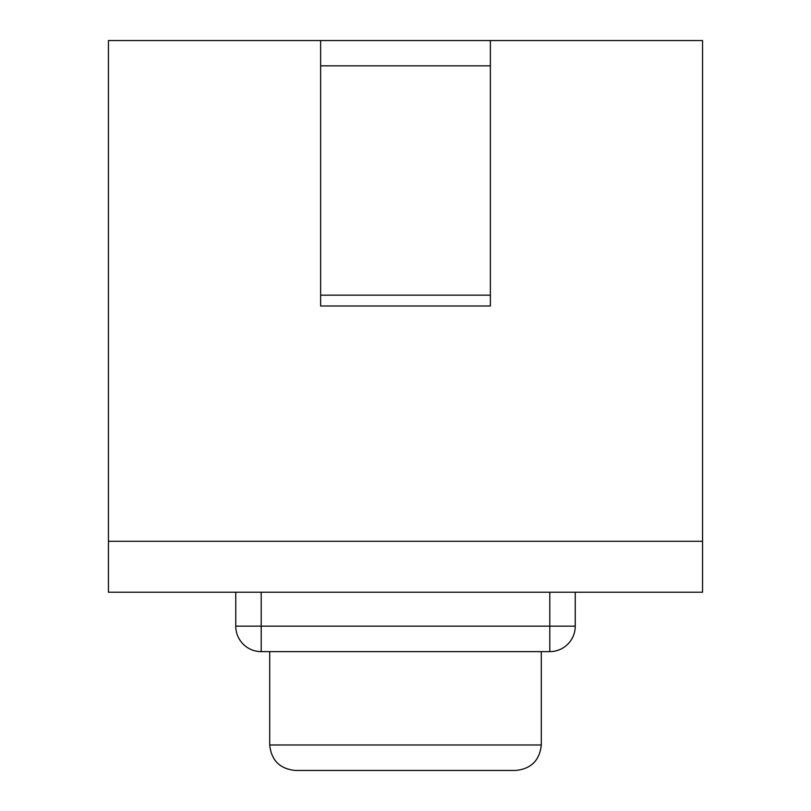 <?xml version="1.0" encoding="UTF-8"?>
<svg xmlns="http://www.w3.org/2000/svg" width="811" height="811" viewBox="0 0 811 811"><rect width="100%" height="100%" fill="white"/><g stroke="black" fill="none" stroke-linecap="round" stroke-linejoin="round"><path stroke-width="1.22" d="M108.451 541.292L108.451 592.223L702.549 592.223L702.549 541.292L108.451 541.292L108.451 40.55L702.549 40.55L702.549 541.292L108.451 541.292M295.163 770.45C279.815 768.828 271.32 760.343 269.708 744.985L541.292 744.985C539.68 760.343 531.185 768.828 515.837 770.45L295.163 770.45C279.815 768.828 271.32 760.343 269.708 744.985L269.708 651.628M515.837 770.45C531.185 768.828 539.68 760.343 541.292 744.985L541.292 651.628M575.242 626.163A25.465 25.465 0 0 1 549.787 651.628L261.213 651.628A25.465 25.465 0 0 1 235.758 626.163L575.242 626.163L575.242 592.223M235.758 626.163L235.758 592.223M490.371 295.163L490.371 40.55L320.629 40.55L320.629 306L490.371 306L490.371 295.163L320.629 295.163M549.787 651.628L549.787 592.223M261.213 651.628L261.213 592.223M490.371 65.833L320.629 65.833"/></g></svg>
